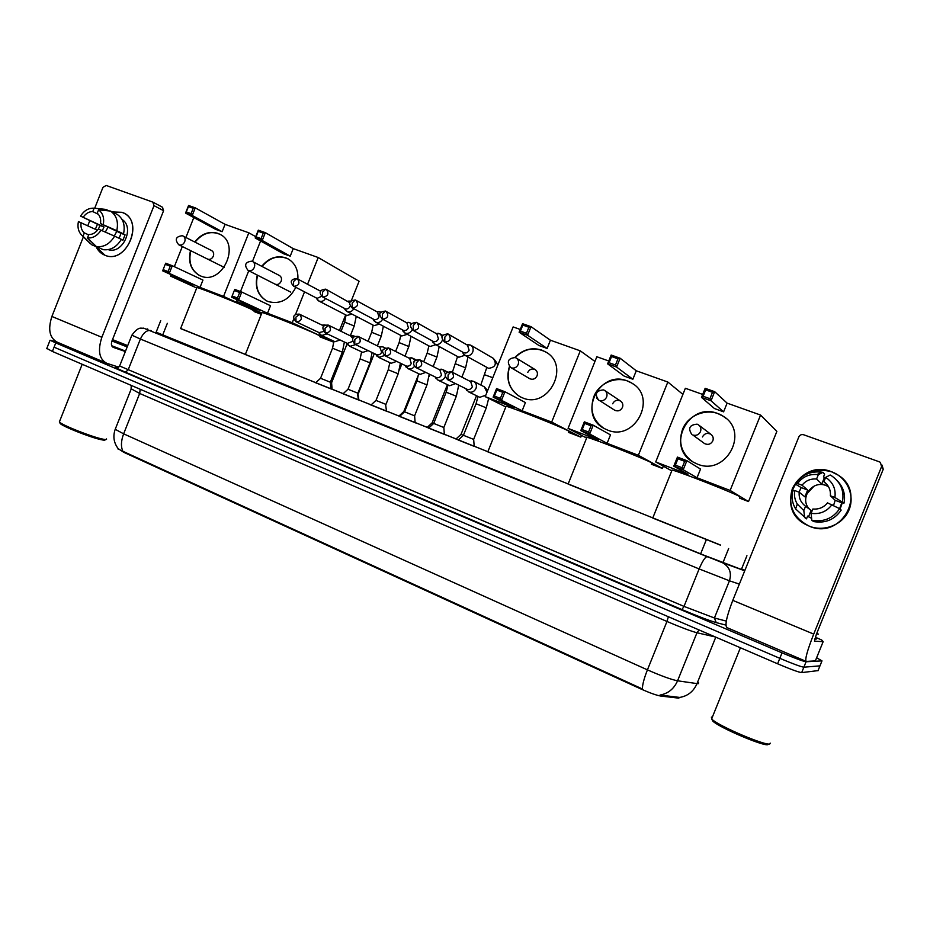<?xml version="1.0" encoding="UTF-8"?>
<svg xmlns="http://www.w3.org/2000/svg" width="930" height="930" viewBox="0 0 930 930"><rect width="100%" height="100%" fill="white"/><g stroke="black" fill="none" stroke-linecap="round" stroke-linejoin="round"><path stroke-width="1.4" d="M330.871 388.856L315.63 382.765M358.41 399.912L341.915 393.332L343.054 393.774L348.006 389.24L357.457 393.018L358.41 399.935M386.915 411.374L369.861 404.55L371.012 404.992L375.999 400.412L385.59 404.248L386.485 411.2L387.566 411.618L386.915 411.374M399.505 416.454L404.562 411.804L414.617 415.838L415.129 422.697L416.21 423.115L399.528 416.431M428.591 428.125L433.706 423.429L443.843 427.498L444.354 434.426L445.447 434.845L428.614 428.102M474.184 446.365L458.292 440.018M331.603 382.788L332.103 389.275L333.672 389.891L330.871 388.787M357.899 393.274L358.899 400.04L360.491 400.644L358.399 399.83M343.112 393.716L342.287 393.378L343.135 393.704M386.473 411.072L387.833 411.618L386.473 411.095M371.07 404.934L369.489 404.294L371.093 404.91M399.586 416.384L398.9 416.07M428.672 428.056L427.172 427.416M458.351 439.971L454.293 438.332L456.014 438.995L461.013 434.403L463.396 435.356M180.641 328.488L720.506 545.05M118.157 448.655L123.806 452.329L640.491 688.793C649.663 692.897 656.406 695.315 660.742 696.047L678.621 698.128L679.784 697.488M652.523 517.778L632.923 509.907M568.172 483.925L550.618 476.881M487.866 451.701L474.172 446.202M456.06 438.948L444.342 434.24M427.23 427.37L415.117 422.511M398.947 416.024L386.473 411.025M371.14 404.864L358.899 399.958M343.182 393.646L332.091 389.205M315.77 382.649L303.796 377.847M245.369 354.4L238.231 351.54M123.806 452.329L122.911 451.329C120.761 446.726 121.005 440.901 123.632 433.833L647.431 669.856C661.184 675.912 671.228 679.563 677.575 680.795C674.029 688.828 668.182 693.571 660.044 695.047L680.097 697.488M816.621 657.766L821.992 660.881L806.066 661.765C803.09 661.311 795.08 658.335 782.025 652.86L55.765 342.914L54.08 347.181L779.817 658.324L54.08 347.181L52.394 351.447L46.814 348.425M806.066 661.765L803.869 667.194C800.881 666.775 792.86 663.822 779.817 658.324C792.86 663.822 800.881 666.775 803.869 667.194L819.969 665.857L803.869 667.194L801.672 672.611C798.661 672.25 790.64 669.309 777.608 663.788L52.394 351.447M124.016 451.806L642.374 688.956C642.421 684.643 644.106 678.272 647.431 669.856L666.961 621.461L139.663 393.46L131.246 388.845M118.122 449.155L118.587 449.167C113.832 443.203 112.704 436.589 115.204 429.3L123.632 433.833L139.663 393.46L140.197 389.252M818.051 670.611L801.672 672.611M744.849 570.497L742.373 569.439M55.765 342.914L50.057 340.229L56.788 342.019M820.051 665.659L817.958 670.821M156.124 332.243L702.348 554.606L744.756 570.718M831.525 471.743C846.812 477.171 855.17 495.039 849.09 509.733C843.243 524.508 824.526 532.204 809.472 526.252C793.232 517.998 787.536 505.397 792.395 488.459C800.707 472.824 813.75 467.244 831.525 471.743L838.221 475.16C867.655 493.109 841.034 540.179 809.472 526.252L805.031 524.136C773.679 507.617 798.579 458.188 831.525 471.743M816.773 637.864L821.678 639.991L823.155 641.642L815.354 660.904L806.229 661.416C804.741 659.777 807.228 650.675 813.715 634.097L881.594 466.569L880.35 462.361L879.338 461.815L803.683 434.775C801.486 434.229 799.87 434.926 798.835 436.902L732.782 600.362L813.715 634.097M805.973 661.311L727.004 627.645C724.644 625.669 726.574 616.567 732.782 600.362M882.024 465.081L883.244 469.243L816.354 634.353L814.471 641.177L823.143 641.654L815.331 660.939M827.746 485.507L823.899 481.717C828.688 485.262 830.85 489.959 830.362 495.783L835.198 500.317L833.571 505.385M839.651 508.675L827.502 502.851C823.759 507.454 818.877 509.512 812.855 509.012L811.1 513.337L811.832 520.3L813.634 521.579C825.387 523.52 834.57 519.684 841.185 510.07L839.651 508.675C832.978 518.382 823.701 522.265 811.832 520.3M810.925 510.326C797.975 500.596 811.181 479.252 826.259 485.611L828.479 486.646M828.212 486.192L821.783 484.007L816.575 479.008C810.565 478.566 805.717 480.636 802.044 485.216L797.591 483.553L795.441 484.123L801.183 487.599L799.033 492.168M795.441 484.123C801.288 475.288 809.67 471.243 820.574 471.987L822.934 472.359L824.619 474.102L823.492 476.881L825.422 477.962M811.634 518.405L807.6 516.162M811.611 518.243L809.054 517.103M812.029 511.058L805.554 506.246L803.811 510.57L804.648 517.557L806.508 518.859L807.635 516.08M806.508 518.859L795.615 508.908C792.279 503.293 791.29 497.329 792.662 491.017L794.755 490.552L799.207 492.226L804.903 496.829L807.659 490.017L802.044 485.216M832.036 504.548C826.886 511.57 819.9 514.499 811.1 513.337M803.811 510.57L797.301 504.083C794.766 499.863 793.918 495.353 794.755 490.552M797.591 483.553C802.346 476.927 808.902 473.928 817.272 474.533L818.319 474.684L816.575 479.008M822.934 472.359L818.319 474.684M805.554 506.246C800.823 502.665 798.696 497.992 799.207 492.226M842.382 502.56L840.081 509.07M839.616 508.652L841.801 502.781L841.046 502.061L843.987 503.153L834.896 497.469L830.362 495.783M837.326 480.833C843.44 487.18 845.661 494.621 843.987 503.153M823.899 481.717L825.654 477.381L830.165 475.009L832.106 476.183C840.894 482.658 844.347 491.156 842.475 501.689M825.654 477.381C832.955 482.252 836.035 488.959 834.896 497.469M806.577 494.156L814.017 486.169M824.329 477.729L821.783 484.007M841.801 502.781L835.198 500.317M811.088 510.454L808.554 516.731M807.659 490.017L801.183 487.599M770.191 743.117L769.901 743.861C766.785 746.499 719.669 726.562 712.182 719.471L711.345 717.135L712.38 717.077M816.889 633.005L818.284 634.132L816.61 633.714M816.296 639.05L814.715 638.98M768.052 744.546C765.041 747.069 720.099 728.051 712.926 721.238L711.776 719.111M739.827 497.201L740.001 496.771C735.595 493.702 679.97 471.812 672.088 470.034L652.744 518.057L720.459 545.166M697.314 464.047L693.42 462.198C665.287 447.516 688.165 401.469 717.693 413.501L723.249 416.268C750.045 432.031 725.819 476.486 697.314 464.047M727.109 403.132L723.598 411.839L714.461 408.549L701.487 397.389L705.149 388.31L714.682 391.681L727.109 403.132L760.566 415.047L776.864 431.392L748.522 501.561L739.466 498.085M671.483 470.708L655.708 461.943L685.364 388.275L702.685 394.436M705.149 388.31L705.684 389.891L712.496 392.309L714.682 391.681L711.02 400.784L723.598 411.839M655.708 461.943L687.956 474.3L673.785 466.163L677.435 457.095L686.886 460.675L683.213 469.766L673.785 466.163L675.366 465.14L677.935 458.769L677.435 457.095M760.566 415.047L730.131 490.447L697.023 477.764L700.523 469.08L686.886 460.675L684.689 461.338L677.935 458.769M730.131 490.447L748.522 501.561M712.496 392.309L709.927 398.703L711.02 400.784L701.487 397.389L703.115 396.273L709.927 398.703M705.684 389.891L703.115 396.273M697.023 477.764L683.213 469.766L682.109 467.72L675.366 465.14M682.109 467.72L684.689 461.338M703.963 443.157L704.603 443.61C708.16 445.168 710.904 444.226 712.845 440.808C713.729 438.065 713.019 435.856 710.729 434.182C707.149 432.59 704.394 433.508 702.441 436.961M692.711 461.78C681.562 453.584 678.144 442.854 682.469 429.579C688.27 413.885 709.637 406.84 723.366 416.373L726.063 418.407M651.616 463.489C653.151 463.872 653.22 463.686 651.837 462.931C645.594 459.234 593.945 438.844 586.911 437.298C585.33 436.891 585.249 437.077 586.679 437.867M632.9 509.977C634.341 510.582 634.341 510.593 632.877 510.024L568.102 484.088C566.614 483.472 566.614 483.461 568.125 484.042L586.911 437.298M607.499 430.032L604.221 428.509C577.181 414.908 599.118 369.419 627.25 380.905L631.923 383.172C657.905 397.726 634.76 441.948 607.499 430.032M636.26 370.779L632.865 379.242L624.228 376.139L607.615 363.851L611.161 355.039L620.136 358.224L636.26 370.779L667.833 382.032L682.911 394.378M586.609 438.03L568.079 428.381L596.839 356.748L608.766 360.991M611.161 355.039L611.545 356.539L617.973 358.806L620.136 358.224L616.59 367.059L632.865 379.242M568.079 428.381L598.536 440.053L580.797 430.625L584.331 421.825L593.224 425.196L589.678 434.019L580.797 430.625L582.203 429.59L584.679 423.406L584.331 421.825M667.833 382.032L638.352 455.293L607.092 443.319L610.487 434.88L593.224 425.196L591.038 425.812L584.679 423.406M651.326 464.21L662.427 468.476L663.346 466.186M638.352 455.293L662.427 468.476M617.973 358.806L615.474 365.013L616.59 367.059L607.615 363.851L609.057 362.723L615.474 365.013M611.545 356.539L609.057 362.723M607.092 443.319L589.678 434.019L588.551 432.008L582.203 429.59M588.551 432.008L591.038 425.812M603.64 389.949L604.523 390.368C606.837 392.007 607.546 394.25 606.627 397.075C605.035 400.156 602.64 401.283 599.42 400.458L614.73 410.246C618.055 411.641 620.636 410.7 622.461 407.41C623.333 404.69 622.647 402.539 620.403 400.958C617.055 399.528 614.463 400.458 612.638 403.771M604.151 428.474C592.933 420.779 589.469 410.223 593.782 396.808C599.338 381.8 619.124 374.685 632.086 383.3L633.528 384.264M568.753 431.729C570.381 432.148 570.253 431.869 568.381 430.892C560.581 426.672 512.36 407.596 506.083 406.247L505.885 406.759M550.595 476.95L487.82 451.829M514.86 357.457C522.695 349.506 531.669 347.053 541.783 350.099L545.782 352.005C570.857 365.49 548.677 409.305 522.625 397.901L519.835 396.622C509.129 389.612 505.653 379.591 509.396 366.548M550.421 340.217L547.131 348.448L538.958 345.507L519.126 332.243L522.555 323.687L531.03 326.686L550.421 340.217L580.274 350.843L594.956 361.445M505.815 406.91L485.216 396.645L513.139 326.93L520.242 329.464M522.555 323.687L522.823 325.093L528.879 327.244L531.03 326.686L527.589 335.265L547.131 348.448M485.216 396.645L514.034 407.677L493.133 397.122L496.562 388.566L504.955 391.751L501.514 400.33L493.133 397.122L494.388 396.075L496.794 390.065L496.562 388.566M580.274 350.843L551.676 422.092L522.125 410.781L525.427 402.562L504.955 391.751L502.793 392.344L496.794 390.065M568.486 432.38L580.808 437.112L581.506 435.368M551.676 422.092L580.808 437.112M528.879 327.244L526.461 333.266L527.589 335.265L519.126 332.243L520.416 331.115L526.461 333.266M522.823 325.093L520.416 331.115M522.125 410.781L501.514 400.33L500.387 398.354L494.388 396.075M500.387 398.354L502.793 392.344M515.406 357.643L516.15 357.992C518.394 359.55 519.068 361.724 518.173 364.525C516.638 367.513 514.348 368.617 511.314 367.85L529.763 378.719C532.902 379.975 535.32 379.022 537.052 375.848C537.912 373.163 537.261 371.07 535.087 369.559C531.937 368.28 529.496 369.222 527.763 372.419M515.115 357.539C524.578 348.355 534.866 346.553 545.968 352.133L546.712 352.598M520.033 396.726L520.033 396.726C509.361 389.751 505.874 379.754 509.582 366.746M320.292 336.451L317.374 334.556C305.958 329.127 266.317 313.34 262.039 312.503L261.9 312.864M304.354 378.138L245.322 354.539M295.821 287.335C289.207 299.867 280.011 304.61 268.247 301.576L266.503 300.809C257.668 295.333 254.599 286.766 257.296 275.106M261.772 266.271C268.677 258.017 276.64 255.192 285.673 257.796L288.184 258.935C295.066 263.155 298.298 269.863 297.879 279.058M293.229 248.624L290.23 256.157L283.394 253.704L255.192 237.975L258.308 230.163L265.341 232.651L293.229 248.624L318.2 257.517L359.085 281.255L351.273 300.832M258.308 230.163L258.238 231.338L263.271 233.116L265.341 232.651L262.237 240.486L290.23 256.157M260.586 240.986L252.472 261.4M248.752 270.758L240.486 291.555M237.22 299.774L236.569 301.413L260.737 310.667L231.663 297.205L234.767 289.393L241.742 292.032L238.626 299.867L231.663 297.205L234.767 289.393M293.81 318.781L292.241 322.733L267.514 313.259L270.514 305.738L241.742 292.032L239.649 292.531L234.674 290.637M295.438 314.689L304.529 291.857M307.574 284.22L318.2 257.517M261.83 313.038L236.569 301.413M320.094 336.927L333.824 342.205M339.438 330.51L345.669 314.898M292.241 322.733L333.824 342.135M263.271 233.116L261.086 238.615L262.237 240.486L255.192 237.975L256.052 236.825L261.086 238.615M258.238 231.338L256.052 236.825M267.514 313.259L238.626 299.867L237.476 298.019L232.488 296.124M237.476 298.019L239.649 292.531M275.036 284.138C277.628 285.08 279.663 284.127 281.139 281.279C281.953 278.733 281.395 276.826 279.488 275.559L279.419 275.524M262.062 266.422C269.933 257.273 278.686 254.808 288.335 259.017M267.038 301.064L266.794 300.948C257.959 295.473 254.89 286.905 257.587 275.257M254.309 311.132L250.623 308.934C238.475 303.273 200.741 288.207 196.916 287.498L196.788 287.812M238.22 351.587L180.594 328.592L196.916 287.498M194.742 241.963C201.403 233.732 209.087 230.849 217.783 233.325L220.003 234.325C241.091 244.381 222.154 285.475 200.822 276.047L199.276 275.361C190.859 270.2 187.941 261.946 190.499 250.612M225.06 224.351L222.142 231.698L215.644 229.361L185.547 213.098L188.569 205.483L195.254 207.843L225.06 224.351L248.822 232.802L255.715 236.673M188.569 205.483L188.418 206.6L193.208 208.285L195.254 207.843L192.231 215.481L222.142 231.698M193.812 217.562L185.919 237.452M182.315 246.543L174.329 266.678M171.143 274.699L170.585 276.129L193.58 284.94L162.657 270.828L165.68 263.213L172.306 265.724L169.272 273.362L162.657 270.828L165.68 263.213M248.822 232.802L223.549 296.414L200.031 287.405L202.949 280.07L172.306 265.724L170.237 266.201L165.505 264.399M196.707 287.998L170.585 276.129M254.123 311.573L261.307 314.34M223.549 296.414L261.504 313.852M193.208 208.285L191.08 213.656L192.231 215.481L185.547 213.098L186.302 211.947L191.08 213.656M188.418 206.6L186.302 211.947M200.031 287.405L169.272 273.362L168.109 271.548L163.378 269.747M168.109 271.548L170.237 266.201M207.495 259.063C209.948 259.923 211.889 258.982 213.307 256.215C214.109 253.716 213.586 251.856 211.738 250.647L211.668 250.6M195.056 242.114C202.531 233.105 210.878 230.524 220.085 234.372M199.811 275.629L199.578 275.513C191.173 270.339 188.255 262.097 190.813 250.763M462.454 352.051L463.547 354.167L465.57 355.574C468.732 356.376 471.126 355.19 472.742 352.028C473.696 349.041 472.986 346.739 470.615 345.111L466.651 344.693M444.273 341.856L463.907 352.807C466.197 353.388 467.93 352.528 469.104 350.238L467.558 345.216L447.83 333.893L444.819 337.125L444.784 342.089C450.341 341.461 451.608 338.846 448.562 334.219L447.83 333.893C440.181 334.951 441.192 337.683 444.273 341.856L444.784 342.089M433.182 342.926L432.101 340.845L435.089 344.251C438.193 345.03 440.541 343.856 442.145 340.729L442.448 339.752M442.355 336.811L440.053 333.882L436.147 333.51L438.495 333.335M412.839 330.243L433.322 341.473C435.577 342.031 437.274 341.182 438.425 338.904L436.914 333.94L416.315 322.35L413.269 325.523L413.315 330.452C418.779 329.813 420.023 327.209 417.024 322.663L416.315 322.35C408.723 323.466 409.758 326.023 412.839 330.243L413.315 330.452M427.149 427.44L432.125 422.883L433.671 423.499M402.365 330.011L405.248 333.161C408.247 333.928 410.537 332.789 412.13 329.743M411.49 324.035L409.479 322.582L406.457 322.489M382.079 318.874L403.376 330.359C405.573 330.906 407.247 330.057 408.386 327.813L406.898 322.896L385.485 311.05L382.381 314.154L382.521 319.071C387.891 318.409 389.112 315.828 386.171 311.352L385.485 311.05C377.952 312.213 378.987 314.619 382.079 318.874L382.521 319.071M403.667 411.525L404.527 411.874M373.279 319.467L376.011 322.292C378.812 323.036 381.021 321.989 382.649 319.176M380.8 312.108L377.406 311.69M351.959 307.737L374.034 319.478C376.185 320.013 377.836 319.164 378.963 316.944L377.499 312.085L355.295 299.983L352.156 303.041L352.377 307.935C357.655 307.249 358.852 304.691 355.969 300.274L355.295 299.983C347.797 301.239 348.855 303.447 351.959 307.737L352.377 307.935M344.774 309.097L347.355 311.643C350.017 312.364 352.168 311.387 353.795 308.725M350.97 301.122L348.924 301.122M322.873 297.019C328.046 296.321 329.232 293.787 326.395 289.439L325.733 289.149L322.559 292.148L322.466 296.844L345.274 308.818C347.39 309.341 349.006 308.493 350.122 306.284L350.238 305.958M349.994 302.808L325.733 289.149C318.502 289.893 319.316 293.276 322.466 296.844M330.371 382.288L331.696 382.823M316.839 298.902L319.269 301.215C321.815 301.901 323.896 300.983 325.523 298.449M319.862 290.776L320.99 290.765M293.961 286.335C299.053 285.615 300.216 283.115 297.437 278.826L296.786 278.547L293.578 281.488L293.578 286.161L317.107 298.367L321.664 296.286M320.757 291.276L296.786 278.547C289.649 279.291 290.393 282.546 293.578 286.161M458.269 440.041L463.431 435.298L473.672 439.402L474.184 446.4M465.744 388.647L468.778 391.949C471.963 392.786 474.37 391.623 475.997 388.449C476.974 385.357 476.207 382.997 473.707 381.358L469.569 381.068M447.632 379.684L467.127 389.321C469.441 389.926 471.185 389.089 472.359 386.775L470.696 381.637L451.131 371.651L448.074 374.988L448.028 379.858C453.689 379.231 454.921 376.58 451.713 371.907L451.131 371.651C443.215 372.756 444.447 375.697 447.632 379.684L448.028 379.858M435.17 376.976L438.135 380.184C441.25 381.009 443.61 379.847 445.214 376.708L445.389 376.232M445.668 374.325L442.971 369.698L438.914 369.443M415.989 367.594L436.368 377.545C438.623 378.138 440.332 377.289 441.494 375.011L439.867 369.931L419.43 359.643L416.326 362.909L416.361 367.769C421.929 367.118 423.138 364.49 419.988 359.887L419.43 359.643C415.21 360.27 413.385 361.235 413.943 362.537C413.153 363.851 413.838 365.537 415.989 367.594L416.361 367.769M405.259 365.653L408.107 368.675C410.642 369.431 412.769 368.64 414.501 366.304M415.059 360.677L412.35 358.05L408.875 358.062M385.032 355.772L406.236 366.002C408.456 366.583 410.13 365.746 411.281 363.491L409.688 358.469L388.403 347.878L385.252 351.087L385.38 355.923C390.844 355.248 392.042 352.656 388.949 348.122L388.403 347.878C380.626 349.075 381.846 351.703 385.032 355.772L385.38 355.923M376.022 354.69L378.696 357.387L384.625 355.527M384.857 348.308L382.904 346.878L379.661 346.844M376.243 354.481L376.72 354.702C378.894 355.272 380.544 354.435 381.684 352.203L379.766 347.076M347.367 343.914L349.889 346.344L355.597 344.6M355.086 336.497L351.052 335.846M347.367 343.426L352.575 341.391M352.9 338.601L350.819 336.079M315.619 382.788L320.548 378.289L330.452 382.253M319.269 333.324L321.641 335.509L327.186 333.858M325.605 325.14L322.989 325.082M319.06 332.591L323.535 331.533M323.849 326.36L322.454 325.314M121.946 212.307C145.057 219.503 127.026 265.004 104.951 255.25C101.033 253.681 98.092 250.856 96.127 246.764L104.951 255.25C125.841 264.632 144.627 222.607 123.748 213.098L121.946 212.307L112.228 211.935L121.946 212.307M118.749 367.176L106.741 363.281C99.184 359.259 97.557 350.598 101.858 337.288L154.008 205.646L152.845 202.124L106.183 185.454L102.963 187.337L94.697 208.25M105.625 362.805L57.428 342.263C49.569 338.136 47.721 329.534 51.894 316.456L83.398 236.825M95.36 229.268L97.464 224.258L95.36 229.268M87.78 225.723L89.745 220.77M162.425 207.227L163.587 210.703L112.007 340.857C110.926 344.17 111.333 346.332 113.228 347.355L125.364 351.528M121.307 239.487L122.934 240.242L125.073 234.837L121.737 233.244L123.527 233.918C125.352 225.13 123.248 218.631 117.227 214.423L110.461 211.052L98.568 209.831L97.232 213.226C100.045 215.644 101.138 219.085 100.51 223.537L121.005 233.325L119.145 238.289M114.611 236.162L98.324 229.059C95.732 232.767 92.547 234.604 88.78 234.569L87.443 237.952L96.406 246.59L103.277 249.682C110.635 250.496 116.669 247.055 121.377 239.347L114.611 236.162C109.88 243.927 103.8 247.403 96.406 246.59M98.417 229.094L100.033 225.479L80.573 216.097C84.13 210.517 88.652 207.89 94.116 208.192L92.767 211.575L98.336 214.284M88.664 234.871L84.339 232.884L83.003 236.267L92 244.916L98.999 247.764M92 244.916L89.024 242.381M109.008 210.901L106.043 209.436L94.116 208.192M101.079 230.094C97.464 235.709 92.919 238.324 87.443 237.952M83.003 236.267L82.212 235.662C78.527 232.221 77.26 227.536 78.399 221.573L97.452 230.245M84.339 232.884C81.549 230.442 80.48 227.013 81.108 222.596M102.323 230.652L104.032 226.978L80.573 216.097M83.282 217.108C85.851 213.412 89.013 211.575 92.767 211.575M122.074 219.492C135.117 227.443 122.562 254.681 108.206 249.647M110.461 211.052C116.517 215.283 118.622 221.828 116.785 230.687L100.51 223.537M123.527 233.918L116.785 230.687M98.568 209.831C102.881 213.121 104.451 218.039 103.265 224.56M105.369 232.012L108.031 227.129M114.297 236.022L116.808 231.314M125.073 234.837L121.005 233.325M104.032 226.978L100.033 225.479M105.078 439.576C105.543 440.367 103.986 440.355 100.405 439.518C89.687 437.147 62.926 426.51 60.206 423.557L59.846 422.766M106.52 438.937C107.008 439.762 105.392 439.739 101.649 438.879C90.454 436.379 62.403 425.243 59.567 422.15L59.66 421.185M112.507 339.601L127.712 345.611M127.305 346.646L112.065 340.729M112.414 339.845L127.608 345.89M127.189 346.937L111.96 340.985M125.538 351.098L111.693 345.716M741.361 569.486L746.93 555.722M678.621 698.128L678.981 697.233M640.491 688.793L640.747 688.165M660.742 696.047L661.114 695.129M722.912 562.766L728.655 548.561M700.604 553.896L706.358 539.656M162.622 335.184L167.33 323.326M715.344 636.969L696.977 632.749L677.575 680.795L697.012 683.608L698.302 683.678L698.628 682.864M679.818 697.407C687.816 696.035 693.548 691.432 697.012 683.608L715.775 637.166M115.483 428.625L131.084 389.286L131.235 385.392M777.608 663.788L782.025 652.86M699.035 629.947L696.977 632.749C690.792 631.121 680.783 627.355 666.961 621.461L668.379 616.741M744.918 570.311L742.431 569.3M725.923 625.088L716.228 622.612C709.311 620.647 697.884 616.299 681.946 609.58L125.376 372.151C115.773 368.001 113.239 366.513 117.773 367.687L115.785 367.513C116.308 368.373 117.587 367.873 119.633 366.002L684.003 606.395L714.414 617.985L726.307 621.101M821.992 660.881L819.969 665.857M739.35 584.121L729.446 580.797L714.414 617.985L716.228 622.612M156.147 332.196L722.715 562.848C729.597 566.87 731.84 572.857 729.446 580.797L699.128 568.928L684.003 606.395L681.946 609.58M707.125 556.663L707.044 556.64C705.068 557.082 702.429 561.185 699.128 568.928L140.395 339.031L128.119 369.977L125.376 372.151M151.195 330.627L150.997 330.557C146.859 329.906 143.325 332.731 140.395 339.031L131.851 335.172M119.761 365.664L131.793 335.323C139.023 325.57 141.081 328.825 143.592 328.127L707.044 556.64L744.721 570.834M722.168 562.604L744.732 570.799M147.161 328.871L147.765 329.092M883.244 469.243L881.594 466.569M697.244 424.22L698.29 424.731C700.674 426.463 701.406 428.765 700.476 431.625C698.825 434.787 696.291 435.926 692.885 435.042L704.603 443.61M604.523 390.368L603.454 389.879C596.072 390.635 594.456 394.041 598.606 400.063L596.642 398.005M252.169 261.272L252.635 261.481C254.599 262.795 255.169 264.771 254.32 267.41C252.96 270.142 251.007 271.2 248.473 270.595L290.706 292.113M182.699 235.836L183.105 236.022C185 237.266 185.523 239.184 184.698 241.777C183.373 244.451 181.513 245.497 179.095 244.916L224.2 267.363M434.461 343.961L458.874 357.26L464.895 355.272L488.587 368.338C495.562 367.292 497.073 363.921 493.121 358.224C496.736 362.107 498.131 364.874 497.271 366.536M484.856 374.848L492.795 377.708M455.723 363.897L465.593 367.838L461.873 377.115M427.149 353.156L436.937 357.074L433.148 366.536M404.655 332.894L430.044 346.506L435.821 344.704M399.133 342.612L408.828 346.518L404.992 356.12M375.441 322.036L401.783 335.963L407.317 334.323M371.64 332.289L381.265 336.16L377.382 345.89M346.82 311.411L374.058 325.628L379.382 324.128M344.681 322.14L354.225 326L350.308 335.823M318.757 300.983L346.867 315.479L351.982 314.108M476.067 403.748L486.297 407.828L473.649 439.379M468.476 391.821L479.81 397.319L485.797 395.18M486.971 392.251L484.321 386.845L487.68 390.495M446.202 392.193L456.328 396.238L443.831 427.486M437.867 380.079L449.655 385.741L455.549 383.602M416.931 380.87L426.975 384.892L414.606 415.826M407.875 368.571L420.104 374.395L425.8 372.395M355.062 344.333C360.422 343.647 361.596 341.066 358.573 336.602L354.842 339.52L354.725 344.193L376.394 354.562M388.24 369.78L398.191 373.767L385.962 404.399M378.498 357.306L391.158 363.281L396.657 361.386M325.372 332.987C330.638 332.289 331.801 329.731 328.836 325.326L325.082 328.197L325.058 332.847L347.506 343.496M360.108 358.899L369.989 362.863L357.876 393.192M349.703 346.262L362.781 352.389L368.106 350.587M296.298 321.885C301.483 321.164 302.61 318.63 299.704 314.294L295.926 317.107L296.007 321.745C292.125 316.839 293.194 314.282 299.204 314.084L322.768 325.454M332.522 348.227L342.333 352.168L330.348 382.207M321.489 335.439L334.951 341.705L340.124 339.996M51.894 316.456L101.858 337.288M163.587 210.703L154.008 205.646M156.031 332.487L160.716 320.652M46.698 348.704L50.057 340.229M797.301 504.083L795.615 508.908M817.272 474.533L820.574 471.987M740.408 647.768L711.613 718.96M712.926 721.238L712.182 719.471M698.29 424.731L697.093 424.161C689.479 424.859 687.758 428.335 691.908 434.566M711.52 434.787L699.116 425.359M620.403 400.958L604.93 390.647M506.083 406.247L487.797 451.864M516.15 357.992L515.185 357.562C508.001 358.352 506.49 361.677 510.617 367.524M535.273 369.675L516.336 358.108M262.039 312.503L245.311 354.562M279.488 275.559L251.867 261.156C245.171 261.958 243.904 265.038 248.043 270.398M267.282 301.18L266.503 300.809M211.738 250.647L182.373 235.709C175.782 236.499 174.561 239.51 178.711 244.753M200.043 275.733L199.276 275.361M486.809 367.478L480.787 385.02M462.605 352.133L463.547 354.167M461.013 434.403L476.486 395.75M493.121 358.224L470.615 345.111M466.767 344.763L468.964 344.542M457.56 356.597L452.375 372.244M432.125 422.883L447.4 384.706M467.964 356.981L465.639 367.722M442.982 335.556L440.053 333.882M429.125 376.592L429.986 374.441M428.881 345.925L427.196 353.051L423.708 361.758M402.225 329.778L403.422 331.917M418.43 374.964L403.794 411.583L398.865 416.094M439.204 346.565L436.972 356.969M411.688 323.756L410.118 322.884M406.201 322.512L408.654 322.361M399.47 369.931L401.876 363.909M400.749 335.463L399.168 342.519L395.61 351.435M372.953 318.932L374.279 321.129M411.014 336.311L408.875 346.413M376.836 311.713L379.405 311.62M358.387 393.471L374.313 353.563M373.151 325.186L371.686 332.184L368.059 341.287M344.274 308.307L345.704 310.55M383.369 326.244L381.3 336.055M348.064 301.146L350.75 301.076M331.58 382.776L347.181 343.647M346.065 315.096L344.716 322.047L341.031 331.289M316.154 297.891L317.7 300.181M356.26 316.34L354.26 325.907M488.692 398.377L486.32 407.759M465.918 388.74L466.837 390.6M463.431 435.298L476.09 403.678L477.974 396.482M484.321 386.845L473.707 381.358M469.801 381.184L471.987 380.812M458.734 385.183L456.363 396.18M435.228 376.999L436.286 378.928M433.706 423.429L446.226 392.123L448.004 384.997M447.574 372.047L442.971 369.698M439.03 369.512L441.355 369.175M429.276 374.093L426.998 384.834M405.178 365.502L406.364 367.49M404.562 411.804L416.954 380.812L418.628 373.744M416.117 359.91L412.874 358.283M408.898 358.073L411.339 357.783M380.114 347.239L358.038 336.381C352.133 336.183 351.029 338.787 354.725 344.193M400.412 363.2L398.214 373.709M375.732 354.237L377.034 356.283M375.999 400.412L388.263 369.722L389.821 362.7M385.322 348.053L383.393 347.099M379.382 346.867L381.939 346.623M351.156 336.23L328.313 325.116C322.431 324.896 321.338 327.476 325.058 332.847M372.116 352.517L370.012 362.805M346.878 343.205L348.308 345.297M348.006 389.24L360.131 358.841L361.584 351.866M355.167 336.462L354.504 336.137M350.447 335.893L353.133 335.684M330.371 382.218L330.882 388.891M344.379 342.019L342.356 352.121M318.606 332.382L320.141 334.521M296.17 321.827L319.188 332.661M320.548 378.289L332.545 348.169L333.893 341.252M322.106 325.128L324.896 324.965M153.113 202.252L162.692 207.344M82.212 235.662L90.466 243.8M82.189 364.281L59.357 421.953M60.206 423.557L59.567 422.15"/></g></svg>
